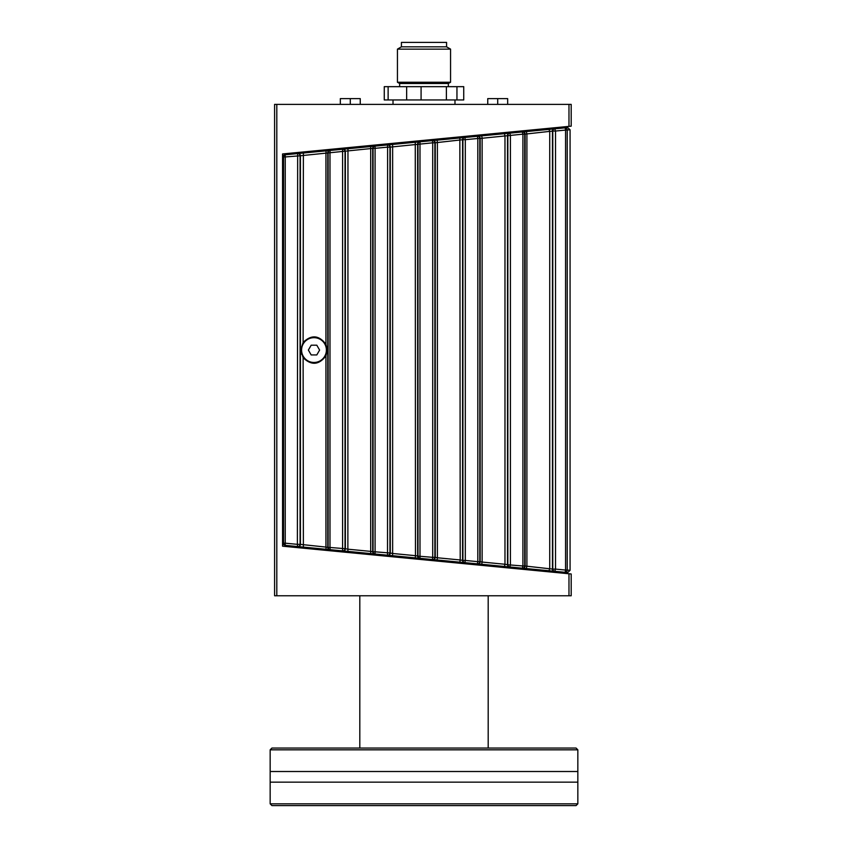 <?xml version="1.0" encoding="UTF-8"?>
<svg xmlns="http://www.w3.org/2000/svg" width="848" height="848" viewBox="0 0 848 848"><rect width="100%" height="100%" fill="white"/><g stroke="black" fill="none" stroke-linecap="round" stroke-linejoin="round"><path stroke-width="1.27" d="M270.162 803.83L271.932 805.6L576.068 805.6L577.838 803.83L270.162 803.83L270.162 782.142L577.838 782.142L577.838 749.823L270.162 749.823L270.162 771.51L577.838 771.51M577.838 803.83L577.838 782.142M270.162 749.823L271.932 748.053L576.068 748.053L577.838 749.823M488.194 748.053L488.194 595.762M567.651 572.548L570.079 570.344L567.662 572.548L564.8 572.273L567.651 572.548M551.719 129.129L566.994 127.656M544.639 571.414L544.639 570.333L566.994 572.485M274.593 557.698L274.593 595.762L276.808 595.762L276.808 104.378L274.593 104.378L274.593 557.698M300.711 350.076L303.118 342.454C311.354 334.462 318.965 335.077 325.939 344.277L327.275 350.076L325.939 355.863C318.965 365.064 311.354 365.679 303.118 357.686L300.711 350.076A13.282 13.282 0 0 0 301.347 354.146M570.079 129.797L565.574 130.073L565.574 570.068L555.514 569.103L555.514 131.037L565.574 130.073A2.215 0.551 -95.5 0 0 564.8 127.868A2.215 2.215 84.5 0 1 567.227 130.073L567.227 570.068L565.574 570.068A2.215 0.551 -84.5 0 1 564.8 572.273L554.783 571.308L564.8 572.273A2.215 2.215 95.5 0 0 567.227 570.068L570.079 570.344L570.079 129.797L567.662 127.592L522.304 131.959A2.215 2.215 84.5 0 1 524.732 134.164L552.779 131.037A2.215 2.215 -95.5 0 1 554.783 128.832L554.454 128.864A2.215 2.215 84.5 0 0 552.451 131.069L552.451 569.072L524.732 565.976A2.215 2.215 95.5 0 1 522.304 568.181L554.783 571.308A2.215 2.215 -84.5 0 1 552.779 569.103L552.451 569.072A2.215 2.215 -84.5 0 0 554.454 571.276L549.006 570.746L549.727 568.552L549.727 131.588L549.006 129.384L554.454 128.864M284.833 154.824L283.402 155.544L282.819 157.028L283.561 156.954A2.215 2.215 -95.5 0 1 285.553 154.749L284.833 154.824M282.819 543.112L283.402 544.596L285.553 545.381A2.215 2.215 -84.5 0 1 283.561 543.176L282.819 543.112L282.819 157.028M328.144 152.661A2.215 2.215 -95.5 0 1 330.137 150.456L297.659 153.583A2.215 2.215 84.5 0 1 300.086 155.788L373.067 148.336A2.215 2.215 -95.5 0 1 375.06 146.132L342.592 149.259A2.215 2.215 84.5 0 1 345.019 151.463L345.019 548.677A2.215 2.215 95.5 0 1 342.592 550.871L375.06 553.998A2.215 2.215 -84.5 0 1 373.067 551.804L370.693 551.38L370.693 553.585L374.699 553.967A2.215 2.215 95.5 0 1 372.696 551.762L372.696 148.368A2.215 2.215 84.5 0 1 374.699 146.174L370.693 146.556L370.693 551.38L347.871 549.186L347.966 551.391L342.931 550.914A2.215 2.215 95.5 0 0 345.359 548.709L329.989 547.469L330.137 549.674A2.215 2.215 -84.5 0 1 328.144 547.469L325.939 547.087L326.12 549.292L342.592 550.871L342.592 149.259L330.137 150.456L329.989 152.661L329.989 547.469L328.144 547.469L328.144 152.661M417.99 144.012A2.215 2.215 -95.5 0 1 419.993 141.807L387.525 144.934A2.215 2.215 84.5 0 1 389.953 147.139L432.703 142.814L432.459 140.609A2.215 2.215 84.5 0 1 434.876 142.814L462.913 139.687A2.215 2.215 -95.5 0 1 464.916 137.482L419.993 141.807L419.993 558.323A2.215 2.215 -84.5 0 1 417.99 556.129L415.456 555.673L415.276 557.878L464.916 562.659A2.215 2.215 -84.5 0 1 462.913 560.454L460.21 559.966L459.849 562.171L464.577 562.627A2.215 2.215 95.5 0 1 462.573 560.422L462.573 139.719A2.215 2.215 84.5 0 1 464.577 137.514L459.849 137.97L460.21 559.966L437.388 557.772L437.112 559.977L432.809 559.563A2.215 2.215 95.5 0 0 435.236 557.359L434.876 557.327A2.215 2.215 95.5 0 1 432.459 559.532L432.703 557.327L417.99 556.129L417.99 144.012M507.846 135.362A2.215 2.215 -95.5 0 1 509.849 133.157L477.382 136.284A2.215 2.215 84.5 0 1 479.809 138.489L522.909 134.164L522.304 131.959L509.849 133.157L510.401 135.362L510.401 564.779L509.849 566.983A2.215 2.215 -84.5 0 1 507.846 564.779L504.973 564.259L504.422 566.464L522.304 568.181L522.909 565.976L507.846 564.779L507.846 135.362M477.382 563.856L509.51 566.952A2.215 2.215 95.5 0 1 507.517 564.747L507.517 135.394A2.215 2.215 84.5 0 1 509.51 133.189L504.422 133.677L504.973 135.881L504.973 564.259L482.141 562.065L481.696 564.27L477.742 563.888A2.215 2.215 95.5 0 0 480.169 561.683L479.809 561.652A2.215 2.215 95.5 0 1 477.382 563.856L477.806 561.652L465.298 560.454L464.916 562.659L477.382 563.856M389.953 553.002A2.215 2.215 95.5 0 1 387.525 555.207L419.633 558.291A2.215 2.215 95.5 0 1 417.64 556.087L417.64 144.043A2.215 2.215 84.5 0 1 419.633 141.839L415.276 142.263L415.456 555.673L392.635 553.479L392.539 555.684L387.875 555.239A2.215 2.215 95.5 0 0 390.292 553.034L375.092 551.804L375.06 553.998L387.525 555.207L387.6 147.139L389.953 147.139L389.953 553.002M325.939 355.863L325.939 547.087L300.086 544.342A2.215 2.215 95.5 0 1 297.659 546.547L329.766 549.642A2.215 2.215 95.5 0 1 327.763 547.437L327.763 152.704A2.215 2.215 84.5 0 1 329.766 150.499L326.12 150.849L325.939 153.053L325.939 344.277M551.719 571.011L561.895 571.997M401.422 46.831L401.422 42.4L446.578 42.4L446.578 46.831L450.564 49.131L397.436 49.131L401.422 46.831L446.578 46.831M399.652 86.666L399.652 83.517L397.436 82.245L450.564 82.245L450.564 49.131M399.652 83.517L448.348 83.517L450.564 82.245M360.252 104.378L360.252 98.622L340.334 98.622L340.334 104.378M350.288 104.378L350.288 98.622M507.666 104.378L507.666 98.622L487.748 98.622L487.748 104.378M497.712 104.378L497.712 98.622M276.808 595.762L571.192 595.762L571.192 573.979L282.564 546.186L282.564 153.954L571.192 126.161L571.192 104.378L276.808 104.378M456.955 99.947L384.261 99.947L384.261 86.666L463.739 86.666L463.739 99.947L456.955 99.947L456.955 86.666M446.387 99.947L446.387 86.666M421.085 99.947L421.085 86.666M406.648 99.947L406.648 86.666M388.13 99.947L388.13 86.666M559.002 571.711L565.976 572.389M285.553 545.381L297.659 546.547L297.383 544.342L285.235 543.176A2.215 0.541 95.5 0 0 285.553 545.381M297.659 153.583L285.553 154.749A2.215 0.541 84.5 0 0 285.235 156.954L300.086 155.788L300.086 544.342L297.383 544.342L297.659 153.583M387.525 144.934L375.06 146.132L375.092 148.336L387.6 147.139L387.525 144.934M477.382 136.284L464.916 137.482L465.298 139.687L477.806 138.489L477.382 136.284M303.118 357.686L303.383 547.098L297.998 546.578A2.215 2.215 95.5 0 0 300.415 544.374L300.415 155.756A2.215 2.215 84.5 0 0 297.998 153.552L303.383 153.032L303.118 342.454M347.871 549.186L345.359 548.709L345.359 151.432A2.215 2.215 84.5 0 0 342.931 149.227L347.966 148.75L347.871 549.186M392.635 553.479L390.292 553.034L390.292 147.107A2.215 2.215 84.5 0 0 387.875 144.902L392.539 144.457L392.635 146.651L392.635 553.479M437.388 557.772L435.236 557.359L435.236 142.782A2.215 2.215 84.5 0 0 432.809 140.577L437.112 140.164L437.388 142.369L437.388 557.772M482.141 562.065L480.169 561.683L480.169 138.447A2.215 2.215 84.5 0 0 477.742 136.252L481.696 135.871L482.141 138.076L482.141 562.065M522.686 131.917A2.215 2.215 84.5 0 1 525.113 134.122L525.113 566.019A2.215 2.215 -84.5 0 1 522.686 568.213L526.269 568.563L526.905 566.358L526.905 133.783L526.269 131.578M544.639 129.808L544.639 128.726M568.976 126.384L568.976 104.378M568.976 595.762L568.976 573.757M311.184 354.941L308.365 350.076L311.184 345.2L316.802 345.2L319.611 350.076L316.802 354.941L311.184 354.941L308.365 350.076L311.184 345.2L316.802 345.2L319.611 350.076L316.802 354.941L311.184 354.941M301.591 350.076A12.391 12.391 0 0 0 320.184 360.803A12.391 12.391 0 0 0 320.184 339.338A12.391 12.391 0 0 0 301.591 350.076M432.671 142.771L434.876 142.814L434.876 557.327L432.703 557.327L432.703 142.814M285.235 543.176L283.561 543.176L283.561 156.954L285.235 156.954L285.235 543.176M375.092 551.804L373.067 551.804L373.067 148.336L375.092 148.336L375.092 551.804M465.298 560.454L462.913 560.454L462.913 139.687L465.298 139.687L465.298 560.454M554.783 571.308L555.514 569.103L552.779 569.103L552.779 131.037L555.514 131.037L554.783 128.832M479.809 561.652L477.806 561.652L477.806 138.489L479.809 138.489L479.809 561.652M524.732 565.976L522.909 565.976L522.909 134.164L524.732 134.164L524.732 565.976M270.162 782.142L270.162 771.51M359.806 748.053L359.806 595.762M397.436 82.245L397.436 49.131M454.984 104.378L454.984 99.947M393.016 104.378L393.016 99.947M448.348 86.666L448.348 83.517"/></g></svg>
